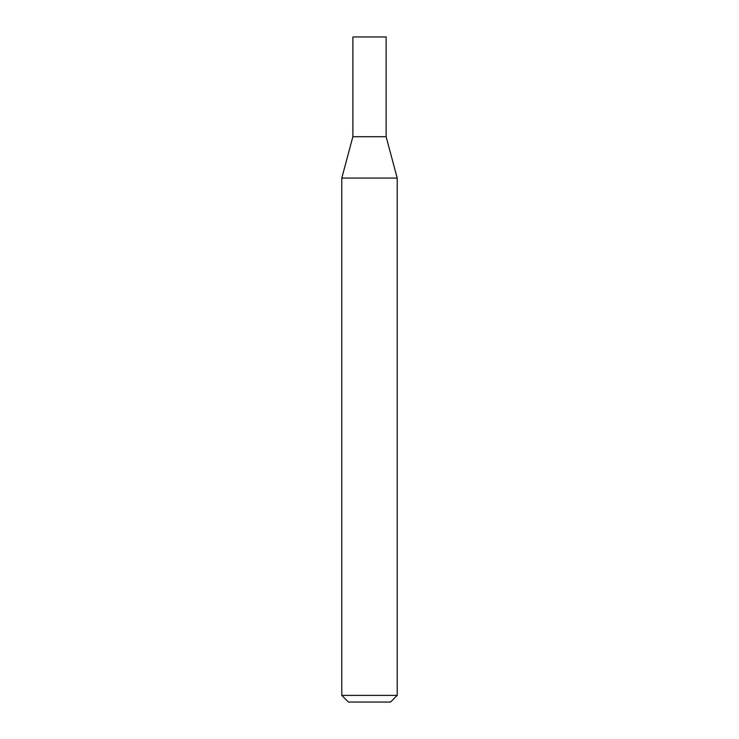 <?xml version="1.0" encoding="UTF-8"?>
<svg xmlns="http://www.w3.org/2000/svg" width="739" height="739" viewBox="0 0 739 739"><rect width="100%" height="100%" fill="white"/><g stroke="black" fill="none" stroke-linecap="round" stroke-linejoin="round"><path stroke-width="0.55" stroke-dasharray="3.69 2.77" d="M352.873 36.95L386.127 36.95M352.873 136.715L386.127 136.715M341.787 178.081L397.212 178.081M341.787 695.399L397.212 695.399M348.438 702.05L390.561 702.05M353.094 136.715L385.906 136.715"/><path stroke-width="1.11" d="M341.787 178.081L397.212 178.081L386.127 136.715L352.873 136.715L386.127 136.715L386.127 36.95L352.873 36.95L352.873 136.715L341.787 178.081L341.787 695.399L397.212 695.399L390.561 702.05L348.438 702.05L341.787 695.399M397.212 178.081L397.212 695.399"/></g></svg>
